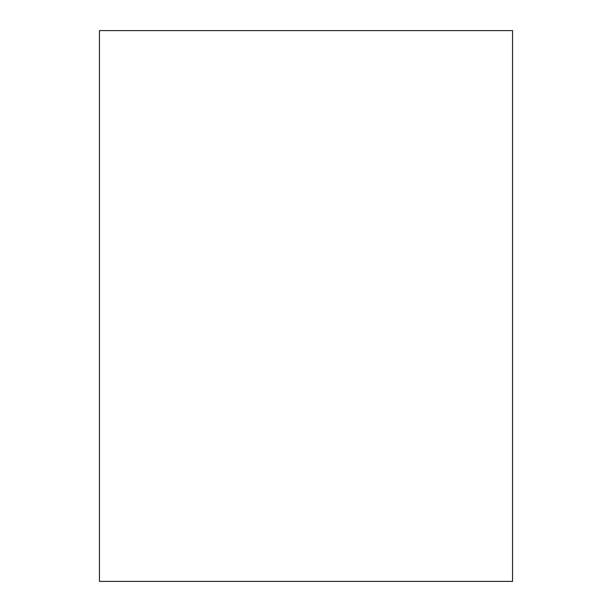 <?xml version="1.0" encoding="UTF-8"?>
<svg xmlns="http://www.w3.org/2000/svg" width="612" height="612" viewBox="0 0 612 612"><rect width="100%" height="100%" fill="white"/><g stroke="black" fill="none" stroke-linecap="round" stroke-linejoin="round"><path stroke-width="0.92" d="M99.45 581.4L99.45 30.6L512.55 30.6L512.55 581.4L99.45 581.4"/></g></svg>

